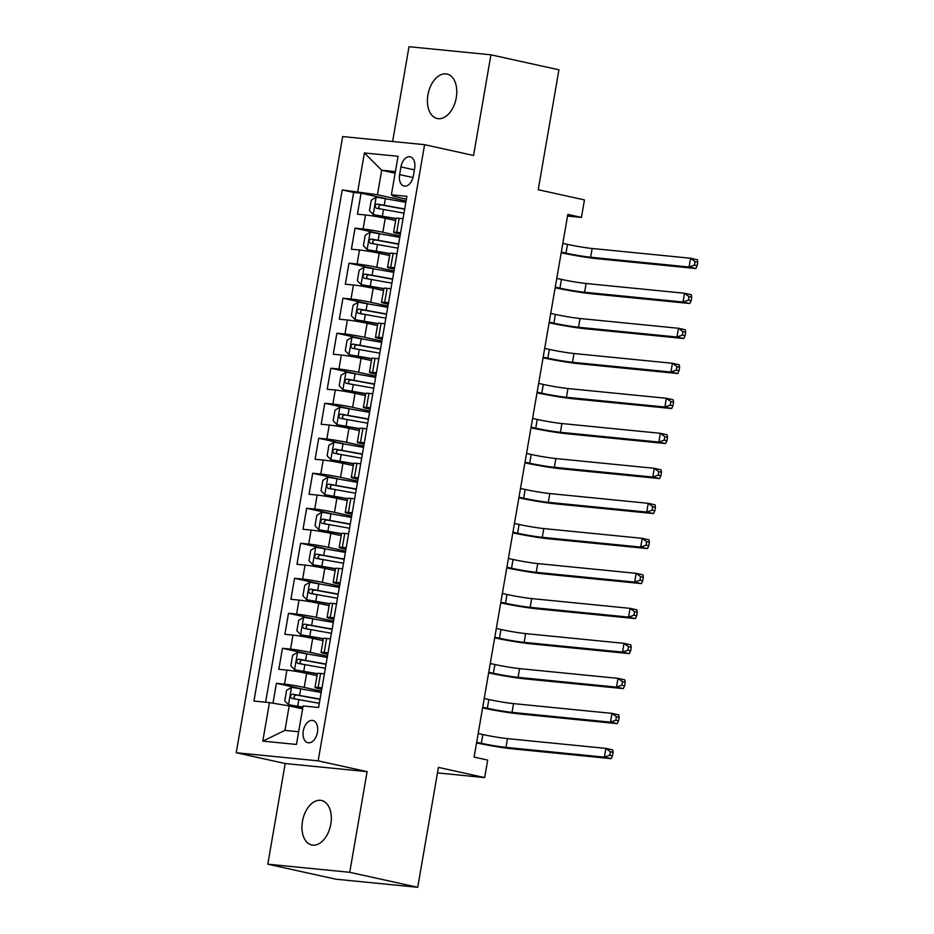 <?xml version="1.0" encoding="UTF-8"?>
<svg xmlns="http://www.w3.org/2000/svg" width="934" height="934" viewBox="0 0 934 934"><rect width="100%" height="100%" fill="white"/><g stroke="black" fill="none" stroke-linecap="round" stroke-linejoin="round"><path stroke-width="1.4" d="M330.799 824.138A22.778 14.185 -77.6 0 0 321.541 800.485A22.778 14.185 -77.6 0 0 302.464 821.325A22.778 14.185 -77.6 0 0 311.722 844.978A22.778 14.185 -77.6 0 0 330.799 824.138M456.282 97.673A22.778 14.185 -77.6 0 0 447.012 74.031A22.778 14.185 -77.6 0 0 427.935 94.871A22.778 14.185 -77.6 0 0 437.205 118.513A22.778 14.185 -77.6 0 0 456.282 97.673M317.467 732.291A11.383 7.087 -77.6 0 0 312.832 720.476A11.383 7.087 -77.6 0 0 303.293 730.89A11.383 7.087 -77.6 0 0 307.928 742.717A11.383 7.087 -77.6 0 0 317.467 732.291M267.801 864.184L335.796 879.186L417.72 887.3L349.736 872.309L367.12 771.647L318.167 760.848L236.232 752.734L285.185 763.533L267.801 864.184L349.736 872.309M318.167 760.848L424.596 144.677L342.673 136.562L236.232 752.734M424.596 144.677L473.55 155.476L490.934 54.814L409.01 46.7L392.63 141.513M490.934 54.814L558.929 69.816L538.217 189.719L584.451 199.923L581.427 217.424L567.825 214.423L474.098 757.089L487.688 760.078L484.664 777.59L438.431 767.386L417.72 887.3M395.642 220.552L385.263 218.264A14.232 0.817 -170.2 0 0 365.533 214.983L357.442 214.19L361.073 193.186L384.598 198.37M400.032 236.057L382.847 232.274A14.232 0.817 -170.2 0 0 363.104 228.993L355.025 228.188L378.55 233.383M355.025 228.188L351.394 249.203L359.485 249.997A14.232 0.817 -170.2 0 1 379.216 253.277L389.595 255.566M383.547 290.579L373.168 288.291A14.232 0.817 -170.2 0 0 353.437 285.01L345.346 284.205L348.977 263.201L372.503 268.397M377.499 325.581L367.12 323.292A14.232 0.817 -170.2 0 0 347.39 320.023L339.311 319.218L342.93 298.215L366.455 303.398M371.463 360.594L361.073 358.306A14.232 0.817 -170.2 0 0 341.342 355.025L333.263 354.231L336.882 333.228L360.407 338.412M365.416 395.607L355.025 393.319A14.232 0.817 -170.2 0 0 335.294 390.038L327.215 389.244L330.834 368.229L354.36 373.425M359.368 430.621L348.977 428.332A14.232 0.817 -170.2 0 0 329.247 425.052L321.168 424.246L324.787 403.243L348.312 408.427M353.321 465.622L342.93 463.334A14.232 0.817 -170.2 0 0 323.199 460.065L315.12 459.259L318.739 438.256L342.264 443.44M347.273 500.636L336.882 498.347A14.232 0.817 -170.2 0 0 317.151 495.067L309.072 494.273L312.692 473.258L336.217 478.453M341.225 535.649L330.834 533.361A14.232 0.817 -170.2 0 0 311.104 530.08L303.025 529.274L306.644 508.271L330.181 513.466M335.178 570.662L324.787 568.362A14.232 0.817 -170.2 0 0 305.056 565.093L296.977 564.288L300.608 543.284L324.133 548.468M329.13 605.664L318.739 603.376A14.232 0.817 -170.2 0 0 299.008 600.095L290.929 599.301L294.56 578.298L318.085 583.481M323.082 640.677L312.692 638.389A14.232 0.817 -170.2 0 0 292.961 635.108L284.882 634.314L288.513 613.299L312.038 618.495M317.035 675.691L306.644 673.402A14.232 0.817 -170.2 0 0 286.913 670.122L278.834 669.316L282.465 648.313L305.99 653.496M321.997 687.844L318.155 687.459A14.232 0.817 9.8 0 0 315.003 687.436A14.232 0.817 9.8 0 0 320.175 688.977L321.74 689.327M328.044 652.831L324.203 652.446A14.232 0.817 9.8 0 0 321.051 652.422A14.232 0.817 9.8 0 0 326.223 653.975L327.787 654.314M334.092 617.818L330.251 617.444A14.232 0.817 9.8 0 0 327.098 617.421A14.232 0.817 9.8 0 0 332.271 618.962L333.835 619.3M340.139 582.804L336.298 582.431A14.232 0.817 9.8 0 0 333.146 582.407A14.232 0.817 9.8 0 0 338.318 583.948L339.883 584.299M346.187 547.803L342.346 547.417A14.232 0.817 9.8 0 0 339.194 547.394A14.232 0.817 9.8 0 0 344.366 548.935L345.93 549.285M352.235 512.789L348.394 512.404A14.232 0.817 9.8 0 0 345.241 512.381A14.232 0.817 9.8 0 0 350.413 513.933L351.978 514.272M358.282 477.776L354.441 477.402A14.232 0.817 9.8 0 0 351.289 477.379A14.232 0.817 9.8 0 0 356.461 478.92L358.026 479.27M364.33 442.774L360.477 442.389A14.232 0.817 9.8 0 0 357.337 442.366A14.232 0.817 9.8 0 0 362.509 443.907L364.073 444.257M370.378 407.761L366.525 407.376A14.232 0.817 9.8 0 0 363.384 407.352A14.232 0.817 9.8 0 0 368.556 408.905L370.121 409.244M376.414 372.748L372.573 372.374A14.232 0.817 9.8 0 0 369.432 372.351A14.232 0.817 9.8 0 0 374.604 373.892L376.157 374.23M382.461 337.734L378.62 337.361A14.232 0.817 9.8 0 0 375.48 337.337A14.232 0.817 9.8 0 0 380.652 338.879L382.204 339.229M388.509 302.733L384.668 302.347A14.232 0.817 9.8 0 0 381.527 302.324A14.232 0.817 9.8 0 0 386.688 303.865L388.252 304.215M394.557 267.719L390.716 267.334A14.232 0.817 9.8 0 0 387.575 267.311A14.232 0.817 9.8 0 0 392.735 268.864L394.3 269.202M400.943 166.906L399.612 174.6A11.033 6.865 -77.6 0 0 404.095 186.053A11.033 6.865 -77.6 0 0 413.342 175.966L414.673 168.26A11.033 6.865 -77.6 0 0 410.178 156.807A11.033 6.865 -77.6 0 0 400.943 166.906L414.392 169.871M395.129 173.199L381.702 170.233L377.464 194.739L342.229 189.929L253.943 701.072L269.447 702.613L262.793 741.117L296.452 744.456L303.106 705.952L318.599 707.482L406.897 196.338L391.393 194.797L393.412 196.315L406.395 199.187M357.734 191.458L364.388 152.954L398.047 156.293L391.393 194.797M321.413 691.195L304.227 687.401L306.644 673.402M327.46 656.182L310.275 652.387L312.692 638.389M333.508 621.168L316.322 617.386L318.739 603.376M339.556 586.167L322.37 582.372L324.787 568.362M345.603 551.153L328.418 547.359L330.834 533.361M351.651 516.14L334.465 512.346L336.882 498.347M357.699 481.127L340.513 477.344L342.93 463.334M363.746 446.125L346.561 442.331L348.977 428.332M369.794 411.112L352.608 407.317L355.025 393.319M375.842 376.098L358.656 372.316L361.073 358.306M381.889 341.085L364.704 337.302L367.12 323.292M387.937 306.083L370.751 302.289L373.168 288.291M393.985 271.07L376.799 267.276L379.216 253.277M400.604 232.706L396.763 232.333A14.232 0.817 -170.2 0 0 393.623 232.309A14.232 0.817 -170.2 0 0 398.783 233.85L400.347 234.2M361.073 193.186L353.659 192.451L265.606 702.228M304.227 687.401A14.232 0.817 9.8 0 0 284.496 684.12L276.417 683.326L272.985 703.197M282.465 648.313L290.544 649.118A14.232 0.817 9.8 0 1 310.275 652.387M288.513 613.299L296.592 614.105A14.232 0.817 9.8 0 1 316.322 617.386M294.56 578.298L302.639 579.092A14.232 0.817 9.8 0 1 322.37 582.372M300.608 543.284L308.687 544.078A14.232 0.817 9.8 0 1 328.418 547.359M306.644 508.271L314.735 509.077A14.232 0.817 9.8 0 1 334.465 512.346M312.692 473.258L320.782 474.063A14.232 0.817 9.8 0 1 340.513 477.344M318.739 438.256L326.83 439.05A14.232 0.817 9.8 0 1 346.561 442.331M324.787 403.243L332.878 404.048A14.232 0.817 9.8 0 1 352.608 407.317M330.834 368.229L338.925 369.035A14.232 0.817 9.8 0 1 358.656 372.316M336.882 333.228L344.973 334.022A14.232 0.817 9.8 0 1 364.704 337.302M342.93 298.215L351.021 299.008A14.232 0.817 9.8 0 1 370.751 302.289M348.977 263.201L357.068 264.007A14.232 0.817 9.8 0 1 376.799 267.276M403.033 218.708L399.18 218.322A14.232 0.817 -170.2 0 0 396.039 218.299L393.623 232.309M396.985 253.709L393.144 253.336A14.232 0.817 -170.2 0 0 389.992 253.312L387.575 267.311M390.937 288.723L387.096 288.349A14.232 0.817 -170.2 0 0 383.944 288.326L381.527 302.324M384.89 323.736L381.049 323.351A14.232 0.817 -170.2 0 0 377.896 323.327L375.48 337.337M378.842 358.749L375.001 358.364A14.232 0.817 -170.2 0 0 371.849 358.341L369.432 372.351M372.794 393.751L368.953 393.377A14.232 0.817 -170.2 0 0 365.801 393.354L363.384 407.352M366.747 428.764L362.906 428.379A14.232 0.817 -170.2 0 0 359.753 428.356L357.337 442.366M360.699 463.778L356.858 463.392A14.232 0.817 -170.2 0 0 353.706 463.369L351.289 477.379M354.651 498.791L350.81 498.406A14.232 0.817 -170.2 0 0 347.658 498.382L345.241 512.381M348.604 533.793L344.763 533.419A14.232 0.817 -170.2 0 0 341.611 533.396L339.194 547.394M342.556 568.806L338.715 568.421A14.232 0.817 -170.2 0 0 335.563 568.397L333.146 582.407M336.509 603.819L332.667 603.434A14.232 0.817 -170.2 0 0 329.515 603.411L327.098 617.421M330.461 638.821L326.62 638.447A14.232 0.817 -170.2 0 0 323.468 638.424L321.051 652.422M324.413 673.834L320.572 673.461A14.232 0.817 -170.2 0 0 317.42 673.437L315.003 687.436M406.08 201.055L377.464 194.739M437.486 772.908L484.664 777.59M567.545 216.046L581.427 217.424M395.397 171.587L381.702 170.233L364.388 152.954M302.604 708.848L289.178 705.894L284.952 730.4L298.647 731.754M353.659 192.451L342.229 189.929M276.417 683.326L299.942 688.51M269.447 702.613L289.178 705.894M262.793 741.117L284.952 730.4M367.12 771.647L285.185 763.533M405.858 202.304L376.285 197.132L371.253 200.191L369.444 210.699L373.261 214.633L395.993 218.544M373.261 214.633L395.946 218.813M404.714 208.959L377.138 204.021C374.744 205.153 374.499 206.554 376.414 208.224L403.99 213.162M380.325 209.088C377.943 207.313 378.177 205.912 381.049 204.885L404.667 209.228M562.828 243.365L567.487 244.393A17.793 1.027 -170.2 0 0 592.156 248.491L690.576 258.239L697.383 259.745L697.768 262.209L695.048 261.602L694.441 265.104L697.161 265.711L697.768 262.209M561.322 252.122L565.969 253.149A17.793 1.027 -170.2 0 0 590.638 257.247L689.07 266.996L690.576 258.239L695.048 261.602M694.441 265.104L689.07 266.996L695.865 268.502L597.445 258.741A26.689 1.541 9.8 0 1 561.206 252.764M695.865 268.502L697.161 265.711M399.81 237.318L370.238 232.146L365.206 235.205L363.396 245.7L367.214 249.647L389.945 253.558M367.214 249.647L389.898 253.826M398.666 243.972L371.09 239.034C368.697 240.166 368.451 241.567 370.366 243.237L397.942 248.175M374.277 244.101C371.895 242.326 372.129 240.925 375.001 239.898L398.62 244.241M556.781 278.379L561.439 279.406A17.793 1.027 -170.2 0 0 586.108 283.504L684.529 293.253L691.335 294.759L691.72 297.21L689 296.615L688.393 300.118L691.113 300.713L691.72 297.21M555.275 287.135L559.921 288.162A17.793 1.027 -170.2 0 0 584.591 292.249L683.023 302.009L684.529 293.253L689 296.615M688.393 300.118L683.023 302.009L689.817 303.503L591.397 293.755A26.689 1.541 9.8 0 1 555.158 287.777M689.817 303.503L691.113 300.713M393.763 272.331L364.19 267.147L359.158 270.218L357.348 280.714L361.166 284.66L383.897 288.571M361.166 284.66L383.851 288.839M392.619 278.974L365.042 274.047C362.649 275.168 362.404 276.569 364.318 278.239L391.895 283.177M368.229 279.103C365.848 277.34 366.093 275.939 368.953 274.9L392.572 279.254M550.733 313.392L555.391 314.419A17.793 1.027 -170.2 0 0 580.061 318.517L678.481 328.266L685.287 329.76L685.673 332.224L682.952 331.628L682.345 335.131L685.066 335.726L685.673 332.224M549.227 322.137L553.874 323.164A17.793 1.027 -170.2 0 0 578.543 327.262L676.975 337.022L678.481 328.266L682.952 331.628M682.345 335.131L676.975 337.022L683.77 338.517L585.349 328.768A26.689 1.541 9.8 0 1 549.11 322.79M683.77 338.517L685.066 335.726M387.715 307.333L358.142 302.161L353.11 305.22L351.301 315.727L355.118 319.661L377.85 323.573M355.118 319.661L377.803 323.841M386.571 313.987L358.995 309.049C356.601 310.181 356.356 311.582 358.271 313.252L385.847 318.19M362.182 314.116C359.8 312.341 360.045 310.94 362.906 309.913L386.524 314.256M544.685 348.394L549.344 349.421A17.793 1.027 -170.2 0 0 574.013 353.519L672.433 363.279L679.24 364.774L679.625 367.237L676.905 366.63L676.298 370.133L679.018 370.74L679.625 367.237M543.179 357.15L547.826 358.177A17.793 1.027 -170.2 0 0 572.495 362.275L670.927 372.024L672.433 363.279L676.905 366.63M676.298 370.133L670.927 372.024L677.722 373.53L579.302 363.77A26.689 1.541 9.8 0 1 543.063 357.792M677.722 373.53L679.018 370.74M381.667 342.346L352.095 337.174L347.063 340.233L345.253 350.74L349.071 354.675L371.802 358.586M349.071 354.675L371.755 358.854M380.523 349.001L352.947 344.062C350.554 345.195 350.308 346.596 352.223 348.265L379.799 353.204M356.134 349.129C353.752 347.355 353.998 345.954 356.858 344.926L380.477 349.269M538.638 383.407L543.296 384.434A17.793 1.027 -170.2 0 0 567.965 388.532L666.386 398.281L673.192 399.787L673.577 402.25L670.857 401.643L670.25 405.146L672.97 405.741L673.577 402.25M537.132 392.163L541.778 393.191A17.793 1.027 -170.2 0 0 566.448 397.289L664.88 407.037L666.386 398.281L670.857 401.643M670.25 405.146L664.88 407.037L671.674 408.532L573.254 398.783A26.689 1.541 9.8 0 1 537.015 392.805M671.674 408.532L672.97 405.741M375.62 377.359L346.047 372.187L341.015 375.246L339.205 385.742L343.023 389.688L365.754 393.599M343.023 389.688L365.708 393.868M374.476 384.014L346.899 379.076C344.506 380.208 344.261 381.609 346.175 383.279L373.752 388.217M350.087 384.131C347.705 382.368 347.95 380.967 350.81 379.94L374.429 384.283M532.59 418.42L537.248 419.448A17.793 1.027 -170.2 0 0 561.918 423.546L660.338 433.294L667.145 434.789L667.53 437.252L664.81 436.657L664.202 440.159L666.923 440.755L667.53 437.252M531.084 427.177L535.731 428.192A17.793 1.027 -170.2 0 0 560.4 432.29L658.832 442.051L660.338 433.294L664.81 436.657M664.202 440.159L658.832 442.051L665.627 443.545L567.207 433.796A26.689 1.541 9.8 0 1 530.967 427.819M665.627 443.545L666.923 440.755M369.572 412.373L339.999 407.189L334.967 410.248L333.158 420.755L336.976 424.701L359.707 428.601M336.976 424.701L359.66 428.869M368.428 419.016L340.852 414.077C338.458 415.21 338.213 416.611 340.128 418.28L367.704 423.219M344.039 419.144C341.657 417.37 341.902 415.969 344.763 414.941L368.381 419.284M526.543 453.434L531.201 454.461A17.793 1.027 -170.2 0 0 555.87 458.547L654.29 468.308L661.097 469.802L661.482 472.265L658.762 471.67L658.155 475.173L660.875 475.768L661.482 472.265M525.036 462.178L529.683 463.206A17.793 1.027 -170.2 0 0 554.364 467.304L652.784 477.052L654.29 468.308L658.762 471.67M658.155 475.173L652.784 477.052L659.579 478.558L561.159 468.81A26.689 1.541 9.8 0 1 524.92 462.832M659.579 478.558L660.875 475.768M363.524 447.374L333.952 442.202L328.92 445.261L327.11 455.769L330.928 459.703L353.659 463.614M330.928 459.703L353.612 463.883M362.38 454.029L334.804 449.091C332.411 450.223 332.165 451.624 334.08 453.294L361.656 458.232M337.991 454.157C335.61 452.383 335.855 450.982 338.715 449.954L362.334 454.298M520.495 488.435L525.153 489.463A17.793 1.027 -170.2 0 0 549.822 493.561L648.243 503.321L655.049 504.815L655.434 507.279L652.714 506.672L652.107 510.174L654.827 510.781L655.434 507.279M518.989 497.192L523.647 498.219A17.793 1.027 -170.2 0 0 548.316 502.317L646.737 512.066L648.243 503.321L652.714 506.672M652.107 510.174L646.737 512.066L653.531 513.572L555.111 503.811A26.689 1.541 9.8 0 1 518.872 497.834M653.531 513.572L654.827 510.781M357.477 482.388L327.904 477.216L322.872 480.274L321.062 490.782L324.892 494.716L347.611 498.628M324.892 494.716L347.565 498.896M356.333 489.042L328.756 484.104C326.363 485.236 326.118 486.637 328.032 488.307L355.609 493.245M331.944 489.171C329.562 487.396 329.807 485.995 332.667 484.968L356.286 489.311M514.447 523.449L519.106 524.476A17.793 1.027 -170.2 0 0 543.775 528.574L642.195 538.323L649.002 539.829L649.387 542.28L646.667 541.685L646.059 545.187L648.78 545.783L649.387 542.28M512.941 532.205L517.599 533.232A17.793 1.027 -170.2 0 0 542.269 537.33L640.689 547.079L642.195 538.323L646.667 541.685M646.059 545.187L640.689 547.079L647.484 548.573L549.064 538.825A26.689 1.541 9.8 0 1 512.824 532.847M647.484 548.573L648.78 545.783M351.429 517.401L321.868 512.217L316.824 515.288L315.015 525.784L318.844 529.73L341.564 533.641M318.844 529.73L341.517 533.909M350.285 524.056L322.709 519.117C320.315 520.238 320.07 521.639 321.985 523.309L349.561 528.247M325.896 524.172C323.514 522.41 323.759 521.009 326.62 519.981L350.238 524.324M508.4 558.462L513.058 559.489A17.793 1.027 -170.2 0 0 537.727 563.587L636.147 573.336L642.954 574.83L643.339 577.294L640.619 576.698L640.012 580.201L642.732 580.796L643.339 577.294M506.893 567.207L511.552 568.234A17.793 1.027 -170.2 0 0 536.221 572.332L634.641 582.092L636.147 573.336L640.619 576.698M640.012 580.201L634.641 582.092L641.436 583.587L543.016 573.838A26.689 1.541 9.8 0 1 506.777 567.86M641.436 583.587L642.732 580.796M345.382 552.414L315.82 547.231L310.777 550.289L308.967 560.797L312.797 564.731L335.516 568.643M312.797 564.731L335.469 568.911M344.237 559.057L316.661 554.119C314.268 555.251 314.022 556.652 315.937 558.322L343.514 563.26M319.848 559.186C317.467 557.411 317.712 556.01 320.572 554.983L344.191 559.326M502.352 593.464L507.01 594.491A17.793 1.027 -170.2 0 0 531.679 598.589L630.1 608.349L636.906 609.844L637.292 612.307L634.571 611.712L633.964 615.202L636.684 615.81L637.292 612.307M500.846 602.22L505.504 603.247A17.793 1.027 -170.2 0 0 530.173 607.345L628.594 617.094L630.1 608.349L634.571 611.712M633.964 615.202L628.594 617.094L635.389 618.6L536.968 608.84A26.689 1.541 9.8 0 1 500.729 602.874M635.389 618.6L636.684 615.81M339.334 587.416L309.773 582.244L304.729 585.303L302.92 595.81L306.749 599.745L329.469 603.656M306.749 599.745L329.433 603.924M338.19 594.071L310.613 589.132C308.22 590.265 307.975 591.666 309.89 593.335L337.466 598.274M313.801 594.199C311.419 592.425 311.664 591.024 314.524 589.996L338.143 594.339M496.304 628.477L500.963 629.504A17.793 1.027 -170.2 0 0 525.632 633.602L624.052 643.351L630.859 644.857L631.244 647.32L628.524 646.713L627.917 650.216L630.637 650.823L631.244 647.32M494.798 637.233L499.457 638.261A17.793 1.027 -170.2 0 0 524.126 642.359L622.546 652.107L624.052 643.351L628.524 646.713M627.917 650.216L622.546 652.107L629.341 653.613L530.921 643.853A26.689 1.541 9.8 0 1 494.681 637.875M629.341 653.613L630.637 650.823M333.298 622.429L303.725 617.257L298.682 620.316L296.872 630.812L300.701 634.758L323.433 638.669M300.701 634.758L323.386 638.938M332.142 629.084L304.566 624.145C302.172 625.278 301.927 626.679 303.842 628.349L331.418 633.287M307.753 629.212C305.371 627.438 305.616 626.037 308.477 625.009L332.095 629.353M490.257 663.49L494.915 664.518A17.793 1.027 -170.2 0 0 519.584 668.616L618.016 678.364L624.811 679.87L625.196 682.322L622.476 681.727L621.869 685.229L624.589 685.825L625.196 682.322M488.751 672.246L493.409 673.274A17.793 1.027 -170.2 0 0 518.078 677.36L616.498 687.12L618.016 678.364L622.476 681.727M621.869 685.229L616.498 687.12L623.293 688.615L524.873 678.866A26.689 1.541 9.8 0 1 488.634 672.889M623.293 688.615L624.589 685.825M327.25 657.443L297.677 652.259L292.634 655.329L290.824 665.825L294.654 669.771L317.385 673.671M294.654 669.771L317.338 673.951M326.094 664.086L298.518 659.147C296.125 660.28 295.88 661.681 297.794 663.35L325.371 668.289M301.705 664.214C299.324 662.439 299.569 661.05 302.429 660.011L326.048 664.366M484.209 698.504L488.867 699.531A17.793 1.027 -170.2 0 0 513.537 703.617L611.968 713.378L618.763 714.872L619.149 717.335L616.428 716.74L615.821 720.242L618.541 720.838L619.149 717.335M482.703 707.248L487.361 708.276A17.793 1.027 -170.2 0 0 512.03 712.373L610.451 722.134L611.968 713.378L616.428 716.74M615.821 720.242L610.451 722.134L617.246 723.628L518.825 713.88A26.689 1.541 9.8 0 1 482.586 707.902M617.246 723.628L618.541 720.838M321.203 692.444L291.63 687.272L286.586 690.331L284.777 700.839L288.501 704.68L302.896 707.12M288.606 704.773L302.849 707.388M320.047 699.099L292.47 694.16C290.077 695.293 289.844 696.694 291.747 698.363L319.323 703.302M295.658 699.227C293.276 697.453 293.521 696.052 296.382 695.024L320 699.368M478.161 733.505L482.82 734.533A17.793 1.027 -170.2 0 0 507.489 738.631L605.921 748.391L612.716 749.885L613.101 752.349L610.381 751.742L609.774 755.244L612.494 755.851L613.101 752.349M476.655 742.261L481.314 743.289A17.793 1.027 -170.2 0 0 505.983 747.387L604.403 757.135L605.921 748.391L610.381 751.742M609.774 755.244L604.403 757.135L611.198 758.641L512.778 748.881A26.689 1.541 9.8 0 1 476.538 742.904M611.198 758.641L612.494 755.851M382.847 232.274L385.263 218.264M363.104 228.993L365.533 214.983M284.496 684.12L286.913 670.122M290.544 649.118L292.961 635.108M296.592 614.105L299.008 600.095M302.639 579.092L305.056 565.093M308.687 544.078L311.104 530.08M314.735 509.077L317.151 495.067M320.782 474.063L323.199 460.065M326.83 439.05L329.247 425.052M332.878 404.048L335.294 390.038M338.925 369.035L341.342 355.025M344.973 334.022L347.39 320.023M351.021 299.008L353.437 285.01M357.068 264.007L359.485 249.997M396.763 232.333L399.18 218.322M390.716 267.334L393.144 253.336M384.668 302.347L387.096 288.349M378.62 337.361L381.049 323.351M372.573 372.374L375.001 358.364M366.525 407.376L368.953 393.377M360.477 442.389L362.906 428.379M354.441 477.402L356.858 463.392M348.394 512.404L350.81 498.406M342.346 547.417L344.763 533.419M336.298 582.431L338.715 568.421M330.251 617.444L332.667 603.434M324.203 652.446L326.62 638.447M318.155 687.459L320.572 673.461M412.991 177.553L399.612 174.6M376.157 197.202L373.168 214.54M383.512 209.368L382.368 216.023M385.392 198.51L384.236 205.165M567.487 244.393L565.969 253.149M592.156 248.491L590.638 257.247M381.049 204.885L377.138 204.021M370.109 232.216L367.12 249.553M377.464 244.381L376.32 251.036M379.344 233.523L378.188 240.178M561.439 279.406L559.921 288.162M586.108 283.504L584.591 292.249M375.001 239.898L371.09 239.034M364.062 267.229L361.073 284.555M371.417 279.383L370.273 286.038M373.296 268.537L372.141 275.191M555.391 314.419L553.874 323.164M580.061 318.517L578.543 327.262M368.953 274.9L365.042 274.047M358.014 302.242L355.025 319.568M365.369 314.396L364.225 321.051M367.249 303.55L366.093 310.193M549.344 349.421L547.826 358.177M574.013 353.519L572.495 362.275M362.906 309.913L358.995 309.049M351.966 337.244L348.977 354.581M359.321 349.409L358.177 356.064M361.201 338.552L360.045 345.206M543.296 384.434L541.778 393.191M567.965 388.532L566.448 397.289M356.858 344.926L352.947 344.062M345.93 372.257L342.93 389.583M353.274 384.423L352.13 391.066M355.154 373.565L353.998 380.22M537.248 419.448L535.731 428.192M561.918 423.546L560.4 432.29M350.81 379.94L346.899 379.076M339.883 407.271L336.882 424.596M347.226 419.424L346.082 426.079M349.106 408.578L347.962 415.233M531.201 454.461L529.683 463.206M555.87 458.547L554.364 467.304M344.763 414.941L340.852 414.077M333.835 442.272L330.834 459.61M341.179 454.438L340.034 461.092M343.058 443.58L341.914 450.235M525.153 489.463L523.647 498.219M549.822 493.561L548.316 502.317M338.715 449.954L334.804 449.091M327.787 477.286L324.787 494.623M335.131 489.451L333.987 496.106M337.011 478.593L335.866 485.248M519.106 524.476L517.599 533.232M543.775 528.574L542.269 537.33M332.667 484.968L328.756 484.104M321.74 512.299L318.739 529.625M329.083 524.464L327.939 531.107M330.963 513.607L329.819 520.261M513.058 559.489L511.552 568.234M537.727 563.587L536.221 572.332M326.62 519.981L322.709 519.117M315.692 547.312L312.692 564.638M323.036 559.466L321.891 566.121M324.915 548.62L323.771 555.263M507.01 594.491L505.504 603.247M531.679 598.589L530.173 607.345M320.572 554.983L316.661 554.119M309.644 582.314L306.644 599.651M317 594.479L315.844 601.134M318.868 583.622L317.723 590.276M500.963 629.504L499.457 638.261M525.632 633.602L524.126 642.359M314.524 589.996L310.613 589.132M303.597 617.327L300.596 634.653M310.952 629.493L309.796 636.136M312.82 618.635L311.676 625.29M494.915 664.518L493.409 673.274M519.584 668.616L518.078 677.36M308.477 625.009L304.566 624.145M297.549 652.341L294.549 669.666M304.904 664.494L303.748 671.149M306.772 653.648L305.628 660.303M488.867 699.531L487.361 708.276M513.537 703.617L512.03 712.373M302.429 660.011L298.518 659.147M291.501 687.354L288.501 704.68M298.857 699.508L297.701 706.162M300.725 688.662L299.581 695.305M482.82 734.533L481.314 743.289M507.489 738.631L505.983 747.387M296.382 695.024L292.47 694.16"/></g></svg>
